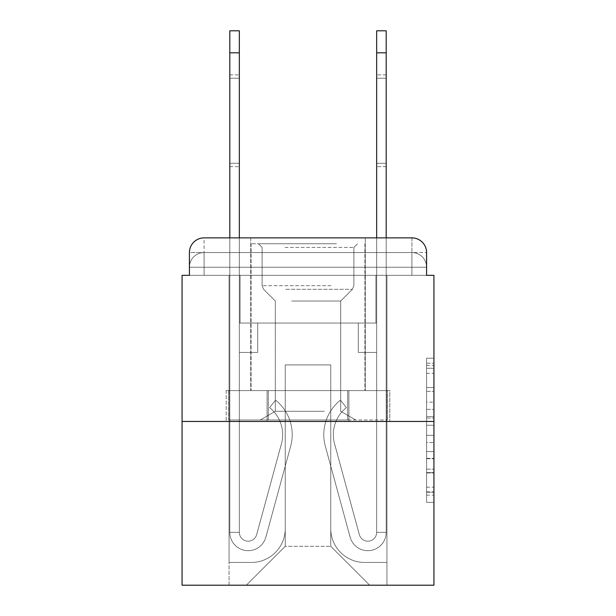 <?xml version="1.0" encoding="UTF-8"?>
<svg xmlns="http://www.w3.org/2000/svg" width="616" height="616" viewBox="0 0 616 616"><rect width="100%" height="100%" fill="white"/><g stroke="black" fill="none" stroke-linecap="round" stroke-linejoin="round"><path stroke-width="0.46" stroke-dasharray="3.08 2.31" d="M426.588 402.148L426.588 425.217L433.933 425.217L433.933 495.133L433.933 365.396L433.933 425.217L426.588 425.217L426.588 363.232L426.588 502.34L426.588 358.189L426.588 492.246L433.933 492.246L426.588 492.246L433.933 492.246L426.588 492.246L426.588 469.184L426.588 502.34L433.933 502.34L433.933 358.189L433.933 491.884L433.933 435.304L426.588 435.304L433.933 435.304L433.933 469.184L433.933 368.276L426.588 368.276L433.933 368.276L433.933 502.34L433.933 365.396L433.933 502.34L426.588 502.34L426.588 358.189L433.933 358.189L433.933 365.396L433.933 358.189L433.933 365.396L433.933 358.189L433.933 363.232L433.933 358.189L426.588 358.189L426.588 368.276L433.933 368.276L426.588 368.276L426.588 402.148L433.933 402.148M204.096 275.321L189.412 275.321L189.412 267.244L411.904 267.244L189.412 267.244L204.096 267.244L204.096 252.56L411.904 252.56L204.096 252.56L411.904 252.56L411.904 267.244L426.588 267.244L411.904 267.244L411.904 252.56L411.904 267.244L426.588 267.244L411.904 267.244L426.588 267.244L411.904 267.244L426.588 267.244L411.904 267.244L426.588 267.244L411.904 267.244L426.588 267.244L411.904 267.244L426.588 267.244L411.904 267.244L426.588 267.244L411.904 267.244L426.588 267.244L411.904 267.244L426.588 267.244L411.904 267.244L426.588 267.244L411.904 267.244L426.588 267.244L411.904 267.244L426.588 267.244L411.904 267.244L411.904 252.56L411.904 267.244L411.904 252.56L411.904 267.244L411.904 252.56L411.904 267.244L411.904 252.56L411.904 267.244L411.904 252.56L411.904 267.244L411.904 252.56L411.904 267.244L411.904 252.56L411.904 267.244L411.904 252.56L411.904 267.244L411.904 252.56L411.904 267.244L411.904 252.56L411.904 267.244L411.904 252.56L411.904 267.244L411.904 252.56L426.588 252.56L204.096 252.56L411.904 252.56L204.096 252.56L411.904 252.56L204.096 252.56L411.904 252.56L204.096 252.56L411.904 252.56L204.096 252.56L411.904 252.56L204.096 252.56L411.904 252.56L411.904 275.321L189.412 275.321L189.412 267.244L204.096 267.244L204.096 252.56L189.412 252.56A14.684 14.684 0 0 1 204.096 237.876L411.904 237.876L204.096 237.876A14.684 14.684 0 0 0 189.412 252.56L204.096 252.56A14.684 14.684 0 0 0 189.412 267.244L204.096 267.244L189.412 267.244L204.096 267.244L189.412 267.244L204.096 267.244L189.412 267.244L204.096 267.244L189.412 267.244L204.096 267.244L189.412 267.244L204.096 267.244L189.412 267.244L204.096 267.244L189.412 267.244L204.096 267.244L189.412 267.244L204.096 267.244L189.412 267.244L204.096 267.244L189.412 267.244L189.412 275.321L189.412 267.244L189.412 275.321L189.412 267.244L189.412 275.321L189.412 267.244L189.412 275.321L189.412 267.244L189.412 275.321L189.412 267.244L189.412 275.321L182.066 275.321L182.066 585.2L433.933 585.2L433.933 275.321L426.588 275.321L426.588 252.56A14.684 14.684 0 0 0 411.904 237.876A14.684 14.684 0 0 1 426.588 252.56L426.588 275.321L189.412 275.321L189.412 252.56L189.412 275.321L426.588 275.321L411.904 275.321L426.588 275.321L411.904 275.321L426.588 275.321L411.904 275.321L426.588 275.321L411.904 275.321L426.588 275.321L411.904 275.321L426.588 275.321L411.904 275.321L426.588 275.321L411.904 275.321L426.588 275.321L411.904 275.321L426.588 275.321L411.904 275.321L426.588 275.321L411.904 275.321L426.588 275.321L411.904 275.321L426.588 275.321L411.904 275.321L426.588 275.321L411.904 275.321L411.904 237.876A14.684 14.684 0 0 1 426.588 252.56A14.684 14.684 0 0 0 411.904 237.876L411.904 252.56A14.684 14.684 0 0 1 426.588 267.244A14.684 14.684 0 0 0 411.904 252.56A14.684 14.684 0 0 1 426.588 267.244A14.684 14.684 0 0 0 411.904 252.56A14.684 14.684 0 0 1 426.588 267.244A14.684 14.684 0 0 0 411.904 252.56A14.684 14.684 0 0 1 426.588 267.244A14.684 14.684 0 0 0 411.904 252.56A14.684 14.684 0 0 1 426.588 267.244A14.684 14.684 0 0 0 411.904 252.56A14.684 14.684 0 0 1 426.588 267.244A14.684 14.684 0 0 0 411.904 252.56A14.684 14.684 0 0 1 426.588 267.244L426.588 275.321L411.904 275.321L411.904 267.244L411.904 275.321L411.904 267.244L411.904 275.321L411.904 267.244L411.904 275.321L411.904 267.244L411.904 275.321L411.904 267.244L411.904 275.321L411.904 267.244L411.904 275.321L411.904 267.244L411.904 275.321L411.904 267.244L411.904 275.321L411.904 267.244L411.904 275.321L411.904 267.244L411.904 275.321L411.904 267.244L411.904 275.321L411.904 267.244L411.904 275.321L411.904 267.244L411.904 275.321L204.096 275.321L204.096 267.244L189.412 267.244L204.096 267.244L204.096 252.56A14.684 14.684 0 0 0 189.412 267.244A14.684 14.684 0 0 1 204.096 252.56A14.684 14.684 0 0 0 189.412 267.244A14.684 14.684 0 0 1 204.096 252.56A14.684 14.684 0 0 0 189.412 267.244A14.684 14.684 0 0 1 204.096 252.56A14.684 14.684 0 0 0 189.412 267.244A14.684 14.684 0 0 1 204.096 252.56A14.684 14.684 0 0 0 189.412 267.244A14.684 14.684 0 0 1 204.096 252.56A14.684 14.684 0 0 0 189.412 267.244A14.684 14.684 0 0 1 204.096 252.56L204.096 275.321L204.096 252.56L204.096 275.321L204.096 252.56L204.096 275.321L204.096 267.244L204.096 275.321L204.096 267.244L204.096 275.321L204.096 267.244L204.096 275.321L204.096 267.244L204.096 275.321L204.096 267.244L204.096 275.321L204.096 267.244L204.096 275.321L204.096 267.244L204.096 275.321L204.096 267.244L204.096 275.321L204.096 267.244L204.096 275.321L204.096 267.244L204.096 275.321L204.096 267.244L204.096 275.321L189.412 275.321L204.096 275.321M365.273 237.876L365.273 390.606L250.727 390.606L365.273 390.606L250.727 390.606L250.727 237.876L365.273 237.876L250.727 237.876L365.273 237.876L250.727 237.876L365.273 237.876L365.273 390.606L250.727 390.606L250.727 237.876M433.933 416.57L433.933 409.363L433.933 416.57L426.588 416.57L426.588 387.556L426.588 472.965L426.588 451.528L433.933 451.528L426.588 451.528L426.588 502.34L433.933 502.34L426.588 502.34L433.933 502.34L426.588 502.34L426.588 358.189L433.933 358.189L426.588 358.189L433.933 358.189L426.588 358.189L426.588 416.57L433.933 416.57M182.066 421.452L433.933 421.452M229.799 52.83L229.799 532.332L229.799 52.83L229.799 532.332L229.799 52.83L229.799 532.332L239.339 532.332L229.799 532.332A18.357 18.357 0 0 0 265.866 537.16A18.357 18.357 0 0 1 229.799 532.332A18.357 18.357 0 0 0 265.866 537.16A18.357 18.357 0 0 1 229.799 532.332L239.339 532.332L229.799 532.332A18.357 18.357 0 0 0 265.866 537.16A18.357 18.357 0 0 1 229.799 532.332A18.357 18.357 0 0 0 265.866 537.16A18.357 18.357 0 0 1 229.799 532.332L239.339 532.332L229.799 532.332A18.357 18.357 0 0 0 265.866 537.16A18.357 18.357 0 0 1 229.799 532.332A18.357 18.357 0 0 0 265.866 537.16A18.357 18.357 0 0 1 229.799 532.332L239.339 532.332L229.799 532.332A18.357 18.357 0 0 0 265.866 537.16A18.357 18.357 0 0 1 229.799 532.332A18.357 18.357 0 0 0 265.866 537.16A18.357 18.357 0 0 1 229.799 532.332L239.339 532.332L229.799 532.332A18.357 18.357 0 0 0 265.866 537.16A18.357 18.357 0 0 1 229.799 532.332A18.357 18.357 0 0 0 265.866 537.16A18.357 18.357 0 0 1 229.799 532.332A18.357 18.357 0 0 0 265.866 537.16A18.357 18.357 0 0 1 229.799 532.332A18.357 18.357 0 0 0 265.866 537.16L290.66 446.261A44.059 44.059 0 0 0 275.545 400.154A44.059 44.059 0 0 1 290.66 446.261A44.059 44.059 0 0 0 275.545 400.154A44.059 44.059 0 0 1 290.66 446.261A44.059 44.059 0 0 0 275.545 400.154A44.059 44.059 0 0 1 290.66 446.261A44.059 44.059 0 0 0 275.545 400.154A44.059 44.059 0 0 1 290.66 446.261A44.059 44.059 0 0 0 275.545 400.154A44.059 44.059 0 0 1 290.66 446.261A44.059 44.059 0 0 0 275.545 400.154A44.059 44.059 0 0 1 290.66 446.261A44.059 44.059 0 0 0 275.545 400.154A44.059 44.059 0 0 1 290.66 446.261A44.059 44.059 0 0 0 275.545 400.154A44.059 44.059 0 0 1 290.66 446.261A44.059 44.059 0 0 0 275.545 400.154A44.059 44.059 0 0 1 290.66 446.261A44.059 44.059 0 0 0 275.545 400.154A44.059 44.059 0 0 1 290.66 446.261A44.059 44.059 0 0 0 275.545 400.154A44.059 44.059 0 0 1 290.66 446.261A44.059 44.059 0 0 0 275.545 400.154L269.608 407.63A34.511 34.511 0 0 1 281.45 443.751L256.656 534.649A8.809 8.809 0 0 1 239.339 532.332L239.339 323.054L257.704 323.054L239.339 323.054L257.704 323.054L239.339 323.054L239.339 532.332A8.809 8.809 0 0 0 256.656 534.649L281.45 443.751A34.511 34.511 0 0 0 269.608 407.63L275.545 400.154L269.608 407.63A34.511 34.511 0 0 1 281.45 443.751L256.656 534.649A8.809 8.809 0 0 1 239.339 532.332L239.339 352.429L239.339 532.332A8.809 8.809 0 0 0 256.656 534.649L281.45 443.751A34.511 34.511 0 0 0 269.608 407.63L275.545 400.154L269.608 407.63A34.511 34.511 0 0 1 281.45 443.751L256.656 534.649L281.45 443.751A34.511 34.511 0 0 0 269.608 407.63A34.511 34.511 0 0 1 281.45 443.751L256.656 534.649L281.45 443.751A34.511 34.511 0 0 0 269.608 407.63A34.511 34.511 0 0 1 281.45 443.751L256.656 534.649L281.45 443.751A34.511 34.511 0 0 0 269.608 407.63A34.511 34.511 0 0 1 281.45 443.751L256.656 534.649L281.45 443.751A34.511 34.511 0 0 0 269.608 407.63A34.511 34.511 0 0 1 281.45 443.751L256.656 534.649L281.45 443.751A34.511 34.511 0 0 0 269.608 407.63A34.511 34.511 0 0 1 281.45 443.751L256.656 534.649L281.45 443.751A34.511 34.511 0 0 0 269.608 407.63A34.511 34.511 0 0 1 281.45 443.751L256.656 534.649L281.45 443.751A34.511 34.511 0 0 0 269.608 407.63A34.511 34.511 0 0 1 281.45 443.751L256.656 534.649A8.809 8.809 0 0 1 239.339 532.332L239.339 323.054L257.704 323.054L257.704 352.429L239.339 352.429L257.704 352.429L239.339 352.429L257.704 352.429L257.704 323.054L239.339 323.054L239.339 352.429L239.339 323.054L257.704 323.054L257.704 352.429L239.339 352.429L257.704 352.429L239.339 352.429L257.704 352.429L257.704 323.054L257.704 352.429L239.339 352.429L257.704 352.429L239.339 352.429L257.704 352.429L239.339 352.429L257.704 352.429L239.339 352.429L257.704 352.429L239.339 352.429L257.704 352.429L239.339 352.429L257.704 352.429L239.339 352.429L257.704 352.429L257.704 323.054L257.704 352.429L257.704 323.054L257.704 352.429L257.704 323.054L257.704 352.429L257.704 323.054L257.704 352.429L257.704 323.054L257.704 352.429L257.704 323.054L257.704 352.429L239.339 352.429L239.339 532.332A8.809 8.809 0 0 0 256.656 534.649A8.809 8.809 0 0 1 239.339 532.332A8.809 8.809 0 0 0 256.656 534.649A8.809 8.809 0 0 1 239.339 532.332A8.809 8.809 0 0 0 256.656 534.649A8.809 8.809 0 0 1 239.339 532.332A8.809 8.809 0 0 0 256.656 534.649A8.809 8.809 0 0 1 239.339 532.332A8.809 8.809 0 0 0 256.656 534.649A8.809 8.809 0 0 1 239.339 532.332A8.809 8.809 0 0 0 256.656 534.649A8.809 8.809 0 0 1 239.339 532.332A8.809 8.809 0 0 0 256.656 534.649A8.809 8.809 0 0 1 239.339 532.332A8.809 8.809 0 0 0 256.656 534.649L281.45 443.751A34.511 34.511 0 0 0 269.608 407.63L275.545 400.154A44.059 44.059 0 0 1 290.66 446.261L265.866 537.16A18.357 18.357 0 0 1 229.799 532.332L229.799 237.876L239.339 237.876L239.339 323.054L257.704 323.054L239.339 323.054L257.704 323.054L239.339 323.054L239.339 532.332A8.809 8.809 0 0 0 256.656 534.649A8.809 8.809 0 0 1 239.339 532.332A8.809 8.809 0 0 0 256.656 534.649L281.45 443.751A34.511 34.511 0 0 0 269.608 407.63A34.511 34.511 0 0 1 281.45 443.751A34.511 34.511 0 0 0 269.608 407.63L275.545 400.154A44.059 44.059 0 0 1 290.66 446.261L265.866 537.16A18.357 18.357 0 0 1 229.799 532.332L229.799 30.8L229.799 52.83L229.799 30.8L239.339 30.8L239.339 323.054L239.339 30.8L239.339 323.054L257.704 323.054L257.704 352.429L257.704 323.054L257.704 352.429L239.339 352.429L239.339 532.332L229.799 532.332L229.799 30.8L239.339 30.8L239.339 323.054L257.704 323.054L239.339 323.054L239.339 352.429L239.339 30.8L239.339 323.054L257.704 323.054L239.339 323.054L257.704 323.054L257.704 352.429L239.339 352.429L239.339 532.332L229.799 532.332L229.799 30.8L229.799 52.83L229.799 30.8L239.339 30.8L229.799 30.8L229.799 52.83L229.799 30.8L239.339 30.8L229.799 30.8L229.799 52.83L239.339 52.83L239.339 30.8L229.799 30.8L239.339 30.8L229.799 30.8L229.799 52.83L239.339 52.83L239.339 532.332A8.809 8.809 0 0 0 256.656 534.649L281.45 443.751A34.511 34.511 0 0 0 269.608 407.63L275.545 400.154A44.059 44.059 0 0 1 290.66 446.261L265.866 537.16A18.357 18.357 0 0 1 229.799 532.332L229.799 52.83L239.339 52.83L239.339 30.8L229.799 30.8L229.799 52.83L239.339 52.83L239.339 323.054L239.339 30.8L229.799 30.8L239.339 30.8L229.799 30.8L229.799 52.83L239.339 52.83L239.339 323.054L257.704 323.054L257.704 352.429L239.339 352.429L239.339 323.054L257.704 323.054L239.339 323.054L239.339 532.332A8.809 8.809 0 0 0 256.656 534.649A8.809 8.809 0 0 1 239.339 532.332L229.799 532.332L229.799 52.83L239.339 52.83L239.339 323.054L257.704 323.054L239.339 323.054L257.704 323.054L257.704 352.429L239.339 352.429L239.339 532.332L229.799 532.332L229.799 52.83L239.339 52.83L239.339 352.429L239.339 323.054L257.704 323.054L257.704 352.429L257.704 323.054L239.339 323.054L257.704 323.054L239.339 323.054L239.339 532.332A8.809 8.809 0 0 0 256.656 534.649L281.45 443.751A34.511 34.511 0 0 0 269.608 407.63A34.511 34.511 0 0 1 281.45 443.751A34.511 34.511 0 0 0 269.608 407.63L275.545 400.154A44.059 44.059 0 0 1 290.66 446.261L265.866 537.16A18.357 18.357 0 0 1 229.799 532.332L229.799 52.83L239.339 52.83L239.339 323.054L257.704 323.054L257.704 352.429L257.704 323.054L257.704 352.429L239.339 352.429L239.339 532.332A8.809 8.809 0 0 0 256.656 534.649L281.45 443.751A34.511 34.511 0 0 0 269.608 407.63L275.545 400.154A44.059 44.059 0 0 1 290.66 446.261L265.866 537.16A18.357 18.357 0 0 1 229.799 532.332L229.799 52.83L239.339 52.83M386.201 52.83L386.201 532.332L386.201 52.83L386.201 532.332L386.201 52.83L386.201 532.332L376.661 532.332L386.201 532.332A18.357 18.357 0 0 1 350.134 537.16A18.357 18.357 0 0 0 386.201 532.332A18.357 18.357 0 0 1 350.134 537.16A18.357 18.357 0 0 0 386.201 532.332L376.661 532.332L386.201 532.332A18.357 18.357 0 0 1 350.134 537.16A18.357 18.357 0 0 0 386.201 532.332A18.357 18.357 0 0 1 350.134 537.16A18.357 18.357 0 0 0 386.201 532.332L376.661 532.332L386.201 532.332A18.357 18.357 0 0 1 350.134 537.16A18.357 18.357 0 0 0 386.201 532.332A18.357 18.357 0 0 1 350.134 537.16A18.357 18.357 0 0 0 386.201 532.332L376.661 532.332L386.201 532.332A18.357 18.357 0 0 1 350.134 537.16A18.357 18.357 0 0 0 386.201 532.332A18.357 18.357 0 0 1 350.134 537.16A18.357 18.357 0 0 0 386.201 532.332L376.661 532.332L386.201 532.332A18.357 18.357 0 0 1 350.134 537.16A18.357 18.357 0 0 0 386.201 532.332A18.357 18.357 0 0 1 350.134 537.16A18.357 18.357 0 0 0 386.201 532.332A18.357 18.357 0 0 1 350.134 537.16A18.357 18.357 0 0 0 386.201 532.332A18.357 18.357 0 0 1 350.134 537.16A18.357 18.357 0 0 0 386.201 532.332A18.357 18.357 0 0 1 350.134 537.16A18.357 18.357 0 0 0 386.201 532.332A18.357 18.357 0 0 1 350.134 537.16L325.34 446.261A44.059 44.059 0 0 1 340.455 400.154A44.059 44.059 0 0 0 325.34 446.261A44.059 44.059 0 0 1 340.455 400.154A44.059 44.059 0 0 0 325.34 446.261A44.059 44.059 0 0 1 340.455 400.154A44.059 44.059 0 0 0 325.34 446.261A44.059 44.059 0 0 1 340.455 400.154A44.059 44.059 0 0 0 325.34 446.261A44.059 44.059 0 0 1 340.455 400.154A44.059 44.059 0 0 0 325.34 446.261A44.059 44.059 0 0 1 340.455 400.154A44.059 44.059 0 0 0 325.34 446.261A44.059 44.059 0 0 1 340.455 400.154A44.059 44.059 0 0 0 325.34 446.261A44.059 44.059 0 0 1 340.455 400.154A44.059 44.059 0 0 0 325.34 446.261A44.059 44.059 0 0 1 340.455 400.154A44.059 44.059 0 0 0 325.34 446.261A44.059 44.059 0 0 1 340.455 400.154A44.059 44.059 0 0 0 325.34 446.261A44.059 44.059 0 0 1 340.455 400.154A44.059 44.059 0 0 0 325.34 446.261A44.059 44.059 0 0 1 340.455 400.154A44.059 44.059 0 0 0 325.34 446.261A44.059 44.059 0 0 1 340.455 400.154A44.059 44.059 0 0 0 325.34 446.261A44.059 44.059 0 0 1 340.455 400.154L346.392 407.63A34.511 34.511 0 0 0 334.55 443.751L359.344 534.649L334.55 443.751A34.511 34.511 0 0 1 346.392 407.63L340.455 400.154A44.059 44.059 0 0 0 325.34 446.261L350.134 537.16A18.357 18.357 0 0 0 386.201 532.332L376.661 532.332L376.661 323.054L358.296 323.054L376.661 323.054L358.296 323.054L376.661 323.054L376.661 532.332A8.809 8.809 0 0 1 359.344 534.649L334.55 443.751A34.511 34.511 0 0 1 346.392 407.63L340.455 400.154L346.392 407.63A34.511 34.511 0 0 0 334.55 443.751L359.344 534.649A8.809 8.809 0 0 0 376.661 532.332L376.661 352.429L376.661 532.332A8.809 8.809 0 0 1 359.344 534.649L334.55 443.751A34.511 34.511 0 0 1 346.392 407.63A34.511 34.511 0 0 0 334.55 443.751L359.344 534.649L334.55 443.751A34.511 34.511 0 0 1 346.392 407.63A34.511 34.511 0 0 0 334.55 443.751L359.344 534.649L334.55 443.751A34.511 34.511 0 0 1 346.392 407.63A34.511 34.511 0 0 0 334.55 443.751L359.344 534.649L334.55 443.751A34.511 34.511 0 0 1 346.392 407.63A34.511 34.511 0 0 0 334.55 443.751L359.344 534.649L334.55 443.751A34.511 34.511 0 0 1 346.392 407.63A34.511 34.511 0 0 0 334.55 443.751L359.344 534.649L334.55 443.751A34.511 34.511 0 0 1 346.392 407.63A34.511 34.511 0 0 0 334.55 443.751L359.344 534.649L334.55 443.751A34.511 34.511 0 0 1 346.392 407.63A34.511 34.511 0 0 0 334.55 443.751L359.344 534.649L334.55 443.751A34.511 34.511 0 0 1 346.392 407.63A34.511 34.511 0 0 0 334.55 443.751L359.344 534.649L334.55 443.751A34.511 34.511 0 0 1 346.392 407.63A34.511 34.511 0 0 0 334.55 443.751L359.344 534.649L334.55 443.751A34.511 34.511 0 0 1 346.392 407.63A34.511 34.511 0 0 0 334.55 443.751L359.344 534.649A8.809 8.809 0 0 0 376.661 532.332A8.809 8.809 0 0 1 359.344 534.649A8.809 8.809 0 0 0 376.661 532.332L376.661 352.429L376.661 532.332A8.809 8.809 0 0 1 359.344 534.649A8.809 8.809 0 0 0 376.661 532.332A8.809 8.809 0 0 1 359.344 534.649A8.809 8.809 0 0 0 376.661 532.332A8.809 8.809 0 0 1 359.344 534.649A8.809 8.809 0 0 0 376.661 532.332A8.809 8.809 0 0 1 359.344 534.649A8.809 8.809 0 0 0 376.661 532.332A8.809 8.809 0 0 1 359.344 534.649A8.809 8.809 0 0 0 376.661 532.332A8.809 8.809 0 0 1 359.344 534.649A8.809 8.809 0 0 0 376.661 532.332A8.809 8.809 0 0 1 359.344 534.649A8.809 8.809 0 0 0 376.661 532.332A8.809 8.809 0 0 1 359.344 534.649A8.809 8.809 0 0 0 376.661 532.332A8.809 8.809 0 0 1 359.344 534.649A8.809 8.809 0 0 0 376.661 532.332L376.661 323.054L358.296 323.054L358.296 352.429L376.661 352.429L358.296 352.429L376.661 352.429L358.296 352.429L358.296 323.054L376.661 323.054L376.661 352.429L358.296 352.429L376.661 352.429L358.296 352.429L358.296 323.054L358.296 352.429L376.661 352.429L358.296 352.429L376.661 352.429L358.296 352.429L358.296 323.054L358.296 352.429L376.661 352.429L358.296 352.429L376.661 352.429L358.296 352.429L376.661 352.429L358.296 352.429L376.661 352.429L358.296 352.429L376.661 352.429L358.296 352.429L376.661 352.429L358.296 352.429L376.661 352.429L358.296 352.429L358.296 323.054L358.296 352.429L358.296 323.054L358.296 352.429L358.296 323.054L358.296 352.429L358.296 323.054L358.296 352.429L358.296 323.054L358.296 352.429L358.296 323.054L358.296 352.429L358.296 323.054L358.296 352.429L376.661 352.429L376.661 237.876L386.201 237.876L386.201 532.332L386.201 30.8L386.201 52.83L386.201 30.8L376.661 30.8L376.661 323.054L358.296 323.054L376.661 323.054L358.296 323.054L376.661 323.054L376.661 532.332A8.809 8.809 0 0 1 359.344 534.649A8.809 8.809 0 0 0 376.661 532.332A8.809 8.809 0 0 1 359.344 534.649L334.55 443.751A34.511 34.511 0 0 1 346.392 407.63A34.511 34.511 0 0 0 334.55 443.751A34.511 34.511 0 0 1 346.392 407.63L340.455 400.154A44.059 44.059 0 0 0 325.34 446.261L350.134 537.16A18.357 18.357 0 0 0 386.201 532.332L386.201 30.8L376.661 30.8L376.661 323.054L376.661 30.8L376.661 323.054L358.296 323.054L358.296 352.429L358.296 323.054L358.296 352.429L376.661 352.429L376.661 532.332L386.201 532.332L386.201 30.8L386.201 52.83L386.201 30.8L376.661 30.8L376.661 323.054L358.296 323.054L376.661 323.054L376.661 352.429L376.661 30.8L376.661 323.054L358.296 323.054L376.661 323.054L358.296 323.054L358.296 352.429L376.661 352.429L376.661 532.332L386.201 532.332L386.201 30.8L376.661 30.8L386.201 30.8L386.201 52.83L386.201 30.8L376.661 30.8L386.201 30.8L386.201 52.83L386.201 30.8L376.661 30.8L386.201 30.8L386.201 52.83L376.661 52.83L376.661 30.8L386.201 30.8L386.201 52.83L376.661 52.83L376.661 532.332A8.809 8.809 0 0 1 359.344 534.649L334.55 443.751A34.511 34.511 0 0 1 346.392 407.63L340.455 400.154A44.059 44.059 0 0 0 325.34 446.261L350.134 537.16A18.357 18.357 0 0 0 386.201 532.332L386.201 52.83L376.661 52.83L376.661 30.8L386.201 30.8L376.661 30.8L386.201 30.8L386.201 52.83L376.661 52.83L376.661 323.054L376.661 52.83L376.661 323.054L358.296 323.054L358.296 352.429L376.661 352.429L376.661 323.054L358.296 323.054L376.661 323.054L376.661 532.332A8.809 8.809 0 0 1 359.344 534.649A8.809 8.809 0 0 0 376.661 532.332L386.201 532.332L386.201 52.83L376.661 52.83L376.661 323.054L358.296 323.054L376.661 323.054L358.296 323.054L358.296 352.429L376.661 352.429L376.661 532.332L386.201 532.332L386.201 52.83L376.661 52.83L376.661 352.429L376.661 323.054L358.296 323.054L358.296 352.429L358.296 323.054L376.661 323.054L358.296 323.054L376.661 323.054L376.661 532.332A8.809 8.809 0 0 1 359.344 534.649L334.55 443.751A34.511 34.511 0 0 1 346.392 407.63A34.511 34.511 0 0 0 334.55 443.751A34.511 34.511 0 0 1 346.392 407.63L340.455 400.154A44.059 44.059 0 0 0 325.34 446.261L350.134 537.16A18.357 18.357 0 0 0 386.201 532.332L386.201 52.83L376.661 52.83L376.661 323.054L358.296 323.054L358.296 352.429L358.296 323.054L358.296 352.429L376.661 352.429L376.661 532.332A8.809 8.809 0 0 1 359.344 534.649L334.55 443.751A34.511 34.511 0 0 1 346.392 407.63L340.455 400.154A44.059 44.059 0 0 0 325.34 446.261L350.134 537.16A18.357 18.357 0 0 0 386.201 532.332L386.201 52.83L376.661 52.83L376.661 323.054L358.296 323.054L376.661 323.054L376.661 352.429L376.661 323.054L358.296 323.054L376.661 323.054L358.296 323.054L358.296 352.429L376.661 352.429L376.661 532.332L386.201 532.332L386.201 52.83L376.661 52.83M330.761 528.659A33.78 33.78 0 0 0 364.541 562.439A33.78 33.78 0 0 1 330.761 528.659L330.761 364.911L330.761 528.659A33.78 33.78 0 0 0 364.541 562.439L386.94 562.439L364.541 562.439A33.78 33.78 0 0 1 330.761 528.659L330.761 364.911L285.239 364.911L330.761 364.911L330.761 528.659A33.78 33.78 0 0 0 364.541 562.439L386.94 562.439L364.541 562.439A33.78 33.78 0 0 1 330.761 528.659L330.761 364.911L285.239 364.911L285.239 528.659L285.239 364.911L330.761 364.911L330.761 528.659A33.78 33.78 0 0 0 364.541 562.439L386.94 562.439L364.541 562.439A33.78 33.78 0 0 1 330.761 528.659L330.761 364.911L285.239 364.911L285.239 528.659A33.78 33.78 0 0 1 251.459 562.439A33.78 33.78 0 0 0 285.239 528.659L285.239 364.911L330.761 364.911L330.761 528.659A33.78 33.78 0 0 0 364.541 562.439L386.94 562.439L364.541 562.439A33.78 33.78 0 0 1 330.761 528.659L330.761 364.911L285.239 364.911L285.239 528.659A33.78 33.78 0 0 1 251.459 562.439L229.06 562.439L251.459 562.439A33.78 33.78 0 0 0 285.239 528.659L285.239 364.911L330.761 364.911L330.761 528.659A33.78 33.78 0 0 0 364.541 562.439L386.94 562.439L364.541 562.439A33.78 33.78 0 0 1 330.761 528.659L330.761 364.911L285.239 364.911L285.239 528.659A33.78 33.78 0 0 1 251.459 562.439L229.06 562.439L251.459 562.439A33.78 33.78 0 0 0 285.239 528.659L285.239 364.911L330.761 364.911L330.761 528.659A33.78 33.78 0 0 0 364.541 562.439L386.94 562.439L364.541 562.439A33.78 33.78 0 0 1 330.761 528.659L330.761 364.911L285.239 364.911L285.239 528.659A33.78 33.78 0 0 1 251.459 562.439L229.06 562.439L251.459 562.439A33.78 33.78 0 0 0 285.239 528.659L285.239 364.911L330.761 364.911L330.761 528.659A33.78 33.78 0 0 0 364.541 562.439L386.94 562.439L364.541 562.439A33.78 33.78 0 0 1 330.761 528.659L330.761 364.911L285.239 364.911L285.239 528.659A33.78 33.78 0 0 1 251.459 562.439L229.06 562.439L251.459 562.439A33.78 33.78 0 0 0 285.239 528.659L285.239 364.911L330.761 364.911L330.761 528.659A33.78 33.78 0 0 0 364.541 562.439L386.94 562.439L364.541 562.439A33.78 33.78 0 0 1 330.761 528.659L330.761 364.911L285.239 364.911L285.239 528.659A33.78 33.78 0 0 1 251.459 562.439L229.06 562.439L251.459 562.439A33.78 33.78 0 0 0 285.239 528.659L285.239 364.911L330.761 364.911L330.761 528.659A33.78 33.78 0 0 0 364.541 562.439L386.94 562.439L364.541 562.439A33.78 33.78 0 0 1 330.761 528.659L330.761 364.911L285.239 364.911L285.239 528.659A33.78 33.78 0 0 1 251.459 562.439L229.06 562.439L251.459 562.439A33.78 33.78 0 0 0 285.239 528.659L285.239 364.911L330.761 364.911L330.761 528.659A33.78 33.78 0 0 0 364.541 562.439L386.94 562.439L364.541 562.439A33.78 33.78 0 0 1 330.761 528.659L330.761 364.911L285.239 364.911L285.239 528.659A33.78 33.78 0 0 1 251.459 562.439L229.06 562.439L251.459 562.439A33.78 33.78 0 0 0 285.239 528.659L285.239 364.911L330.761 364.911L330.761 528.659A33.78 33.78 0 0 0 364.541 562.439L386.94 562.439L364.541 562.439A33.78 33.78 0 0 1 330.761 528.659L330.761 364.911L285.239 364.911L285.239 528.659A33.78 33.78 0 0 1 251.459 562.439L229.06 562.439L251.459 562.439A33.78 33.78 0 0 0 285.239 528.659L285.239 364.911L330.761 364.911L330.761 528.659A33.78 33.78 0 0 0 364.541 562.439L386.94 562.439L364.541 562.439A33.78 33.78 0 0 1 330.761 528.659L330.761 364.911L285.239 364.911L285.239 528.659A33.78 33.78 0 0 1 251.459 562.439L229.06 562.439L251.459 562.439A33.78 33.78 0 0 0 285.239 528.659L285.239 364.911L330.761 364.911L330.761 528.659M229.06 275.321L229.06 562.439L251.459 562.439A33.78 33.78 0 0 0 285.239 528.659A33.78 33.78 0 0 1 251.459 562.439L229.06 562.439L229.06 275.321L240.078 275.321L240.078 323.054L375.922 323.054L240.078 323.054L375.922 323.054L240.078 323.054L375.922 323.054L240.078 323.054L375.922 323.054L240.078 323.054L375.922 323.054L240.078 323.054L375.922 323.054L240.078 323.054L375.922 323.054L240.078 323.054L375.922 323.054L240.078 323.054L375.922 323.054L240.078 323.054L375.922 323.054L240.078 323.054L375.922 323.054L240.078 323.054L375.922 323.054L240.078 323.054L375.922 323.054L240.078 323.054L375.922 323.054L240.078 323.054L240.078 275.321L229.06 275.321L229.06 562.439L229.06 275.321L240.078 275.321L240.078 323.054L240.078 275.321L229.06 275.321L229.06 562.439L229.06 275.321L240.078 275.321L240.078 323.054L240.078 275.321L229.06 275.321L229.06 562.439L229.06 275.321L240.078 275.321L240.078 323.054L240.078 275.321L229.06 275.321L229.06 562.439L229.06 275.321L240.078 275.321L240.078 323.054L240.078 275.321L229.06 275.321L229.06 562.439L229.06 275.321L240.078 275.321L240.078 323.054L240.078 275.321L229.06 275.321L229.06 562.439L229.06 275.321L240.078 275.321L240.078 323.054L240.078 275.321L229.06 275.321L229.06 562.439L229.06 275.321L240.078 275.321L240.078 323.054L240.078 275.321L229.06 275.321L229.06 562.439L229.06 275.321L240.078 275.321L240.078 323.054L240.078 275.321L229.06 275.321L229.06 562.439L229.06 275.321L240.078 275.321L240.078 323.054L240.078 275.321L229.06 275.321L229.06 562.439L229.06 275.321L240.078 275.321L240.078 323.054L240.078 275.321L229.06 275.321L229.06 562.439L229.06 275.321L240.078 275.321L240.078 323.054L240.078 275.321L229.06 275.321L229.06 562.439L251.459 562.439A33.78 33.78 0 0 0 285.239 528.659L285.239 364.911L285.239 528.659A33.78 33.78 0 0 1 251.459 562.439A33.78 33.78 0 0 0 285.239 528.659L285.239 364.911L330.761 364.911L285.239 364.911L285.239 528.659A33.78 33.78 0 0 1 251.459 562.439L229.06 562.439L229.06 275.321L240.078 275.321L240.078 323.054L240.078 275.321L229.06 275.321L229.06 585.2L246.315 585.2L229.06 585.2L229.06 275.321L240.078 275.321L240.078 323.054L240.078 275.321L229.06 275.321M375.922 275.321L375.922 323.054L375.922 275.321L386.94 275.321L386.94 562.439L364.541 562.439L386.94 562.439L386.94 275.321L375.922 275.321L375.922 323.054L375.922 275.321L386.94 275.321L386.94 562.439L386.94 275.321L375.922 275.321L375.922 323.054L375.922 275.321L386.94 275.321L386.94 562.439L386.94 275.321L375.922 275.321L375.922 323.054L375.922 275.321L386.94 275.321L386.94 562.439L386.94 275.321L375.922 275.321L375.922 323.054L375.922 275.321L386.94 275.321L386.94 562.439L386.94 275.321L375.922 275.321L375.922 323.054L375.922 275.321L386.94 275.321L386.94 562.439L386.94 275.321L375.922 275.321L375.922 323.054L375.922 275.321L386.94 275.321L386.94 562.439L386.94 275.321L375.922 275.321L375.922 323.054L375.922 275.321L386.94 275.321L386.94 562.439L386.94 275.321L375.922 275.321L375.922 323.054L375.922 275.321L386.94 275.321L386.94 562.439L386.94 275.321L375.922 275.321L375.922 323.054L375.922 275.321L386.94 275.321L386.94 562.439L386.94 275.321L375.922 275.321L375.922 323.054L375.922 275.321L386.94 275.321L386.94 562.439L386.94 275.321L375.922 275.321L375.922 323.054L375.922 275.321L386.94 275.321L386.94 562.439L386.94 275.321L375.922 275.321L375.922 323.054L375.922 275.321L386.94 275.321L386.94 562.439L386.94 275.321L375.922 275.321L375.922 323.054L375.922 275.321L386.94 275.321L386.94 585.2L246.315 585.2L386.94 585.2L386.94 275.321L375.922 275.321M330.761 364.911L330.761 546.284L330.761 364.911L285.239 364.911L285.239 546.284L330.761 546.284L285.239 546.284L285.239 364.911L285.239 546.284L246.315 585.2L285.239 546.284L246.315 585.2L285.239 546.284L285.239 364.911L330.761 364.911L330.761 546.284L369.685 585.2L330.761 546.284L369.685 585.2L330.761 546.284L330.761 364.911L285.239 364.911L330.761 364.911M267.09 421.452L389.82 421.452L267.09 421.452L267.09 390.606L226.18 390.606L389.82 390.606L267.09 390.606L267.09 421.452L267.09 390.606L226.18 390.606L226.18 421.452L226.18 390.606L348.91 390.606L348.91 421.452L389.82 421.452L348.91 421.452L348.91 390.606L389.82 390.606L389.82 421.452L389.82 390.606L267.09 390.606L267.09 421.452M204.096 237.876A14.684 14.684 0 0 0 189.412 252.56A14.684 14.684 0 0 1 204.096 237.876L204.096 252.56L204.096 237.876M348.91 390.606L348.91 421.452L348.91 390.606M426.588 425.217L433.933 425.217L426.588 425.217M426.588 363.232L426.588 358.189L426.588 363.232L433.933 363.232L426.588 363.232M426.588 472.611L426.588 442.511L426.588 472.611L433.933 472.611L426.588 472.611M426.588 442.511L426.588 435.304L433.933 435.304L426.588 435.304L426.588 442.511L433.933 442.511L426.588 442.511M426.588 387.556L426.588 368.276L426.588 387.556L433.933 387.556L426.588 387.556M426.588 358.189L433.933 358.189L426.588 358.189L426.588 365.396L426.588 358.189L433.933 358.189M426.588 502.34L433.933 502.34L426.588 502.34L426.588 495.133L426.588 502.34M239.339 163.279L239.339 74.859L239.339 166.643L239.339 78.224L229.799 78.224L229.799 74.859L229.799 78.224L239.339 78.224L239.339 166.643L239.339 78.224L229.799 78.224L229.799 74.859L229.799 78.224L239.339 78.224L239.339 166.643L239.339 78.224L229.799 78.224L229.799 74.859L229.799 78.224L239.339 78.224L239.339 166.643L239.339 78.224L229.799 78.224L229.799 74.859L229.799 78.224L239.339 78.224L239.339 166.643L239.339 78.224L229.799 78.224L229.799 74.859L229.799 78.224L239.339 78.224L239.339 166.643L239.339 78.224L229.799 78.224L229.799 74.859L229.799 78.224L239.339 78.224L239.339 166.643L239.339 163.279L229.799 163.279L229.799 74.859L229.799 78.224L239.339 78.224L229.799 78.224L229.799 166.643L229.799 163.279L239.339 163.279L229.799 163.279L229.799 78.224L229.799 166.643L229.799 163.279L239.339 163.279L229.799 163.279L229.799 78.224L229.799 166.643L229.799 163.279L239.339 163.279L229.799 163.279L229.799 78.224L229.799 166.643L229.799 163.279L239.339 163.279L229.799 163.279L229.799 78.224L229.799 166.643L229.799 163.279L239.339 163.279L229.799 163.279L229.799 78.224L229.799 166.643L229.799 163.279L239.339 163.279L229.799 163.279L229.799 78.224L229.799 166.643L229.799 163.279L239.339 163.279M376.661 163.279L376.661 74.859L376.661 166.643L376.661 78.224L386.201 78.224L386.201 74.859L386.201 78.224L376.661 78.224L376.661 166.643L376.661 78.224L386.201 78.224L386.201 74.859L386.201 78.224L376.661 78.224L376.661 166.643L376.661 78.224L386.201 78.224L386.201 74.859L386.201 78.224L376.661 78.224L376.661 166.643L376.661 78.224L386.201 78.224L386.201 74.859L386.201 78.224L376.661 78.224L376.661 166.643L376.661 78.224L386.201 78.224L386.201 74.859L386.201 78.224L376.661 78.224L376.661 166.643L376.661 78.224L386.201 78.224L386.201 74.859L386.201 78.224L376.661 78.224L376.661 166.643L376.661 78.224L386.201 78.224L386.201 74.859L386.201 78.224L376.661 78.224L376.661 166.643L376.661 163.279L386.201 163.279L386.201 74.859L386.201 78.224L376.661 78.224L386.201 78.224L386.201 166.643L386.201 163.279L376.661 163.279L386.201 163.279L386.201 78.224L386.201 166.643L386.201 163.279L376.661 163.279L386.201 163.279L386.201 78.224L386.201 166.643L386.201 163.279L376.661 163.279L386.201 163.279L386.201 78.224L386.201 166.643L386.201 163.279L376.661 163.279L386.201 163.279L386.201 78.224L386.201 166.643L386.201 163.279L376.661 163.279L386.201 163.279L386.201 78.224L386.201 166.643L386.201 163.279L376.661 163.279L386.201 163.279L386.201 78.224L386.201 166.643L386.201 163.279L376.661 163.279L386.201 163.279L386.201 78.224L386.201 166.643L386.201 163.279L376.661 163.279M332.786 243.751L258.435 243.751L332.786 243.751M285.054 247.416L353.892 247.416L285.054 247.416M331.862 419.981L260.268 419.981L331.862 419.981M324.339 411.288L275.321 411.288L324.339 411.288M291.661 301.024L340.679 301.024L291.661 301.024M336.452 243.751L251.089 243.751L336.452 243.751M336.452 390.606L251.089 390.606L336.452 390.606M228.721 419.981L347.64 419.981L228.721 419.981L228.721 390.606L387.279 390.606L228.721 390.606L268.36 390.606L268.36 419.981L387.279 419.981L268.36 419.981L268.36 390.606L347.64 390.606L347.64 419.981L387.279 419.981L347.64 419.981L347.64 390.606L387.279 390.606L387.279 419.981L387.279 390.606L228.721 390.606L228.721 419.981M268.36 390.606L268.36 419.981L268.36 390.606M347.64 390.606L347.64 419.981L347.64 390.606M386.201 30.8L376.661 30.8L386.201 30.8M426.588 469.184L433.933 469.184L426.588 469.184M426.588 458.373L433.933 458.373M426.588 391.337L433.933 391.337L426.588 391.337M426.588 365.396L433.933 365.396M426.588 495.133L433.933 495.133M426.588 487.202L433.933 487.202M426.588 373.319L433.933 373.319M426.588 418.01L433.933 418.01L426.588 418.01M426.588 458.735L433.933 458.735L426.588 458.735M426.588 472.965L433.933 472.965L426.588 472.965M426.588 409.363L433.933 409.363L426.588 409.363M330.946 285.678L262.108 285.678L330.946 285.678M285.809 289.312L352.39 289.312L285.809 289.312M426.588 275.321L426.588 267.244L426.588 275.321M426.588 491.884L433.933 491.884M426.588 492.246L433.933 492.246M426.588 368.276L433.933 368.276M229.799 166.643L239.339 166.643M229.799 74.859L239.339 74.859M386.201 166.643L376.661 166.643L386.201 166.643M386.201 74.859L376.661 74.859L386.201 74.859M353.892 247.416L357.565 243.751L353.892 247.416L353.892 285.678L352.39 289.312L340.679 301.024L340.679 411.288L355.732 419.981L340.679 411.288L340.679 301.024L352.39 289.312L353.892 285.678L353.892 247.416M251.089 243.751L251.089 390.606L251.089 243.751M364.911 243.751L364.911 390.606L364.911 243.751M262.108 285.678L262.108 247.416L258.435 243.751L262.108 247.416L262.108 285.678L263.61 289.312L275.321 301.024L275.321 411.288L260.268 419.981L275.321 411.288L275.321 301.024L263.61 289.312L262.108 285.678"/><path stroke-width="0.92" d="M189.412 252.56L189.412 275.321L189.412 252.56A14.684 14.684 0 0 1 204.096 237.876L229.799 237.876L229.799 30.8L239.339 30.8L239.339 237.876L250.727 237.876M433.933 421.452L182.066 421.452L182.066 585.2L433.933 585.2L433.933 275.321L426.588 275.321L426.588 252.56A14.684 14.684 0 0 0 411.904 237.876L204.096 237.876M182.066 421.452L182.066 275.321L189.412 275.321M365.273 237.876L376.661 237.876L376.661 30.8L386.201 30.8L386.201 52.83L376.661 52.83M386.201 52.83L386.201 237.876L411.904 237.876M426.588 275.321L426.588 252.56M229.799 52.83L239.339 52.83"/></g></svg>
